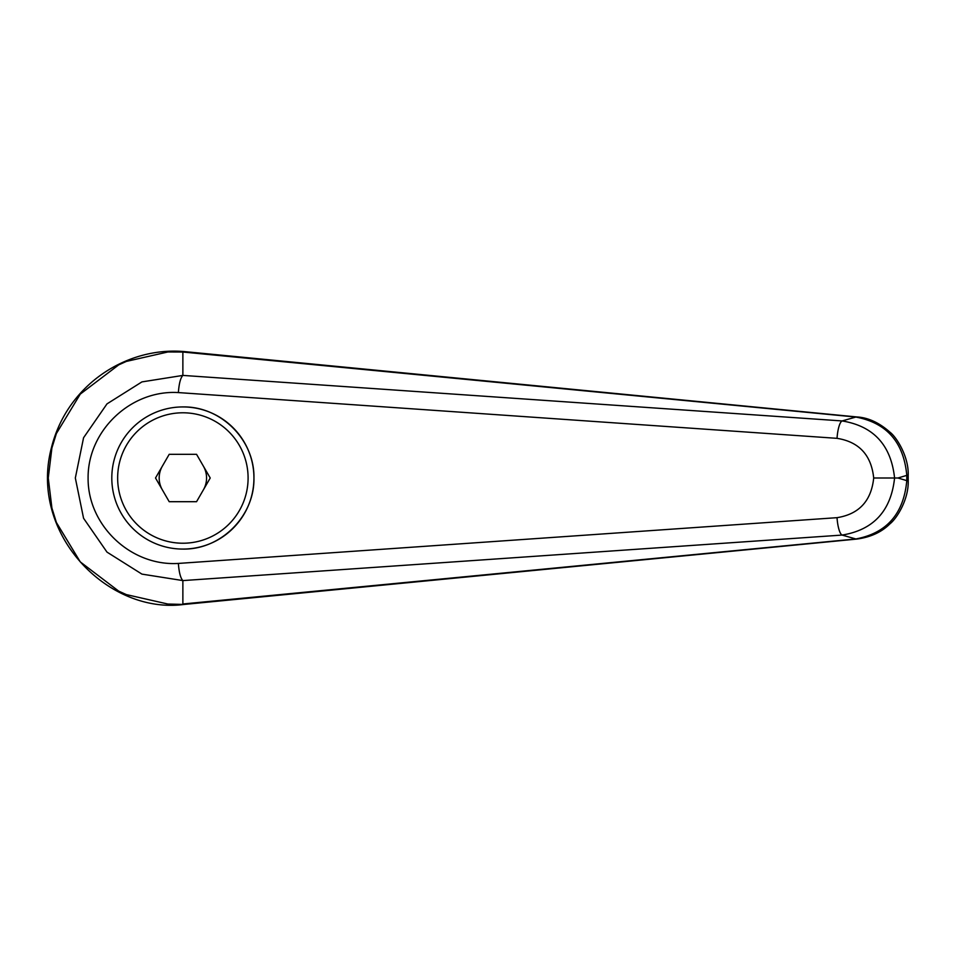 <?xml version="1.0" encoding="UTF-8"?>
<svg xmlns="http://www.w3.org/2000/svg" width="956" height="956" viewBox="0 0 956 956"><rect width="100%" height="100%" fill="white"/><g stroke="black" fill="none" stroke-linecap="round" stroke-linejoin="round"><path stroke-width="1.43" d="M182.859 375.421L141.93 381.898L106.988 403.886L83.566 437.74L75.333 478L83.566 518.272L106.988 552.114L141.93 574.114L182.859 580.579C180.541 578.165 179.047 572.441 178.366 563.431C130.924 566.382 87.689 525.465 88.095 478C87.689 430.547 130.924 389.63 178.366 392.581C179.047 383.559 180.541 377.847 182.859 375.421M182.883 352.023L855.859 417.055A29588.439 7045.684 125.8 0 0 842.105 420.939L182.871 375.409L182.871 352.023L183.922 351.545C126.658 346.681 67.195 384.623 51.469 447.551C28.596 533.866 107.956 614.648 183.922 604.455L167.886 604.037L126.347 594.596L118.723 591.143L80.28 561.913L56.392 522.49L51.911 508.066L48.266 478L51.899 447.97L56.392 433.522L80.28 394.099L118.723 364.869L126.347 361.416L167.886 351.975L182.859 352.035M111.804 478A71.067 71.067 0 0 1 182.871 406.933C220.86 406.133 254.738 440.011 253.938 478C254.738 515.989 220.86 549.867 182.871 549.079A71.067 71.067 0 0 1 111.804 478A71.067 71.067 0 0 1 182.871 406.933A71.067 71.067 0 0 1 253.938 478A71.067 71.067 0 0 1 182.871 549.079M857.114 539.041A23.398 7.971 -95.4 0 1 856.899 539.065L183.922 604.455M182.871 603.977L182.871 580.591L842.105 535.073C873.545 529.911 891.04 510.886 894.577 478L873.7 478C871.298 500.932 859.074 514.161 837.026 517.674A17.543 4.386 85.9 0 0 842.105 535.073A29588.439 7045.684 54.2 0 0 855.859 538.957L182.883 603.989M906.79 480.629C903.743 513.719 886.762 533.161 855.859 538.957A23.398 7.971 -95.4 0 0 856.899 539.065C870.593 537.2 881.575 532.157 889.857 523.924C897.672 517.71 908.929 498.279 908.188 480.629L906.79 480.629A38646.539 13217.895 -90 0 1 897.935 478A38646.539 13217.895 -90 0 1 906.79 475.383L906.79 480.629M908.2 475.383L906.79 475.383C903.743 442.293 886.762 422.851 855.859 417.055A23.398 7.971 95.4 0 1 856.899 416.947C868.179 417.605 879.185 422.671 889.928 432.16C896.895 437.43 908.965 457.171 908.188 475.383L908.2 480.629M178.366 392.581L837.026 438.338A17.543 4.386 -85.9 0 1 842.105 420.939C873.557 426.089 891.04 445.114 894.577 478L897.935 478M837.026 438.338C859.074 441.851 871.298 455.08 873.7 478M162.353 489.854A23.685 23.685 0 0 1 162.353 466.158M203.389 466.158A23.685 23.685 0 0 1 203.389 489.854M169.2 501.697L155.517 478L169.2 454.315L196.554 454.315L210.224 478L196.554 501.697L169.2 501.697M857.114 416.971A23.398 7.971 95.4 0 0 856.911 416.947L183.97 351.545M837.026 517.674L178.366 563.431M182.871 406.933A71.067 71.067 0 0 1 253.938 478M182.871 543.223A65.223 65.223 0 0 1 117.648 478A65.223 65.223 0 0 1 182.871 412.789A65.223 65.223 0 0 1 248.094 478A65.223 65.223 0 0 1 182.871 543.223"/></g></svg>
